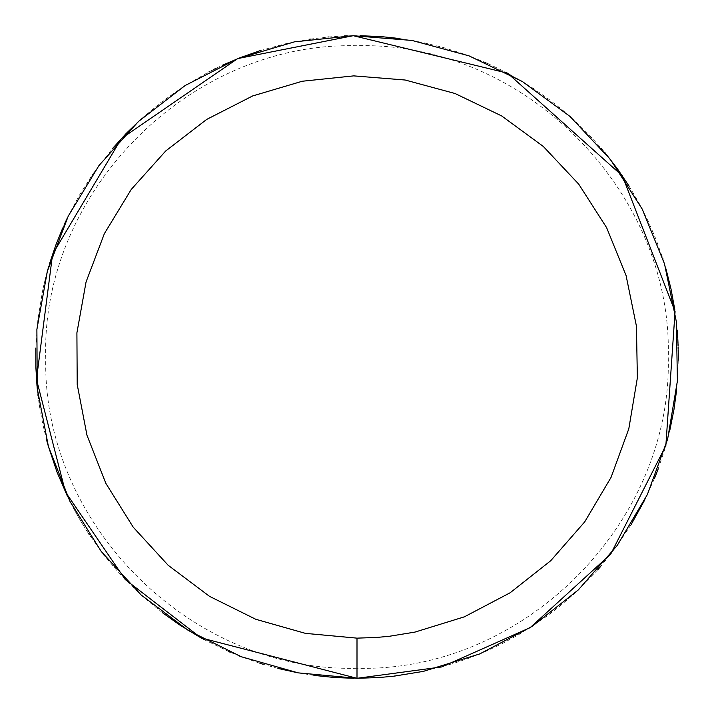 <?xml version="1.0" encoding="UTF-8"?>
<svg xmlns="http://www.w3.org/2000/svg" width="714" height="714" viewBox="0 0 714 714"><rect width="100%" height="100%" fill="white"/><g stroke="black" fill="none" stroke-linecap="round" stroke-linejoin="round"><path stroke-width="0.54" stroke-dasharray="3.57 2.68" d="M597.707 569.826L574.44 593.548L559.812 606.204L546.683 616.334L518.953 634.496L501.96 643.742L486.966 650.838L469.053 658.129L453.363 663.511L421.269 671.803L388.487 676.756L371.949 677.952L353.698 678.282M314.008 675.408L298.157 672.865M278.049 668.447L262.939 664.225M259.905 663.279L240.199 656.318M239.556 656.068L229.97 652.123M229.337 651.846L204.338 639.717M203.651 639.342L201.848 638.361M162.506 612.746L146.593 599.822L130.394 584.784L117.096 570.736L104.672 555.911M103.512 554.43L89.134 534.429M88.661 533.715L87.884 532.528M87.76 532.341L84.904 527.878M84.779 527.682L83.44 525.531M83.324 525.334L82.003 523.166M81.887 522.969L80.584 520.801M80.468 520.595L79.183 518.409M79.075 518.212L77.808 516.017M77.692 515.82L76.452 513.607M76.336 513.411L75.113 511.188M75.006 510.992L72.507 506.315M72.4 506.11L71.23 503.861M71.123 503.665L69.972 501.389M69.874 501.192L68.74 498.925M68.133 497.685L67.375 496.105M46.794 440.716L42.867 424.491L39.52 406.382M39.511 406.373L39.208 404.329M39.172 404.097L38.44 398.858M38.261 397.484L38.092 396.109M37.922 394.744L37.762 393.369M37.735 393.137L37.467 390.62M37.324 389.246L37.137 387.407M37.066 386.649L37.003 385.908M35.807 348.503L37.833 320.05L42.421 291.642M42.465 291.419L42.992 288.938M43.036 288.715L43.59 286.234M43.634 286.011L44.206 283.547M44.259 283.324L44.848 280.861M44.911 280.629L45.517 278.174M45.571 277.951L46.205 275.497M46.562 274.158L46.919 272.828M47.285 271.498L47.659 270.16M48.034 268.83L48.418 267.509M48.802 266.179L49.195 264.858M49.266 264.635L49.659 263.314M62.752 227.953L63.796 225.597M63.974 225.196L64.795 223.402M67.66 217.297L79.477 195.083L91.919 175.43M92.052 175.242L93.489 173.163M93.623 172.966L112.384 148.682M141.265 118.899L161.141 102.298L182.391 87.286M182.579 87.162L209.059 71.784M209.88 71.355L211.451 70.552M212.21 70.168L213.923 69.312M214.611 68.972L215.646 68.464M216.262 68.16L222.509 65.197M260.128 50.649L285.181 43.831L309.617 39.216M310.304 39.109L327.913 37.021M328.369 36.976L344.46 35.941M347.218 35.852L360.293 35.718M399.438 38.511L422.304 42.403L443.787 47.642L464.85 54.344L484.779 62.198M485.306 62.43L486.894 63.127M487.832 63.546L505.36 71.998L519.863 80.039L533.938 88.804L549.753 99.942L562.757 110.224L577.233 123.058L589.014 134.732L601.25 148.244M601.893 149.012L604.794 152.475M629.061 186.077L639.387 203.731L648.098 221.001L655.755 238.762L662.753 258.281M662.967 258.932L665.992 268.928M674.784 309.608L677.202 330.475M677.345 332.287L677.416 333.233M677.55 335.071L677.613 335.982M677.729 337.847L677.782 338.748M677.881 340.632L677.925 341.506M678.014 343.416L678.05 344.264M678.113 345.924L678.148 347.031M678.193 348.834L678.22 349.789M678.255 351.699L678.264 352.35M678.291 354.528L678.291 355.135M678.3 357.348L678.3 357.919M678.282 360.159L677.399 380.999M677.345 381.687L676.667 389.317M676.56 390.415L676.479 391.111M669.803 430.399L664.502 450.141L658.147 469M657.487 470.767L657.175 471.588M654.363 478.701L646.045 497.301M645.875 497.658L644.867 499.711M631.122 524.603L616.691 546.192L600.679 566.416M357 668.259C191.272 672.499 42.358 524.362 45.741 358.615C40.555 191.923 189.728 41.715 356.447 45.741C523.148 41.126 672.856 190.808 668.259 357.509C672.258 523.657 523.13 672.534 357 668.259L357 357M237.405 58.789L238.119 58.503"/><path stroke-width="1.07" d="M353.698 678.282L334.902 677.541L314.008 675.408M298.157 672.865L278.049 668.447M262.939 664.225L262.127 663.975M261.726 663.85L259.905 663.279M240.199 656.318L239.556 656.068M229.97 652.123L229.337 651.846M204.338 639.717L203.651 639.342M201.848 638.361L201.045 637.914M200.839 637.798L179.589 624.884L162.506 612.746M104.672 555.911L103.512 554.43M89.134 534.429L88.661 533.715M68.544 498.515L68.133 497.685M67.375 496.105L57.031 472.132L48.4 446.455M48.391 446.42L46.794 440.716M38.377 398.394L38.261 397.484M38.029 395.654L37.922 394.744M37.414 390.165L37.324 389.246M37.137 387.407L37.066 386.649M37.003 385.908L35.852 366.96L35.807 348.503M46.321 275.051L46.562 274.158M47.044 272.382L47.285 271.498M47.784 269.722L48.034 268.83M48.543 267.063L48.802 266.179M49.659 263.314L55.862 244.982L62.752 227.953M64.795 223.402L67.66 217.297M112.384 148.682L126.11 133.554L141.265 118.899M209.059 71.784L209.88 71.355M211.451 70.552L212.21 70.168M213.923 69.312L214.611 68.972M215.646 68.464L216.262 68.16M222.509 65.197L240.315 57.638L260.128 50.649M309.617 39.216L310.304 39.109M327.913 37.021L328.369 36.976M344.46 35.941L347.218 35.852M360.293 35.718L381.285 36.619L399.438 38.511M484.779 62.198L485.306 62.43M486.894 63.127L487.832 63.546M601.25 148.244L601.893 149.012M604.794 152.475L617.315 168.665L629.061 186.077M662.753 258.281L662.967 258.932M665.992 268.928L671.008 288.947L674.784 309.608M677.202 330.475L677.345 332.287M677.416 333.233L677.55 335.071M677.613 335.982L677.729 337.847M677.782 338.748L677.881 340.632M677.925 341.506L678.014 343.416M678.05 344.264L678.113 345.924M678.148 347.031L678.193 348.834M678.22 349.789L678.255 351.699M678.264 352.35L678.291 354.528M678.291 355.135L678.3 357.348M678.3 357.919L678.282 360.159M677.399 380.999L677.345 381.687M676.667 389.317L676.56 390.415M676.479 391.111L673.927 409.8L669.803 430.399M658.147 469L657.487 470.767M657.175 471.588L654.363 478.701M644.867 499.711L631.122 524.603M600.679 566.416L597.707 569.826M353.368 35.718L507.556 73.158L622.385 175.885L675.069 311.554L665.85 445.572L610.711 554.135L530.216 627.606L441.796 666.912L357 678.3L200.964 637.87L125.245 579.536L65.465 492.071L36.476 379.366L52.595 254.184L121.442 138.489L237.405 58.789M238.119 58.503L353.118 35.727M298.184 672.874L357 678.3L298.184 672.874L241.35 656.764L188.425 630.524L141.202 595.048L101.272 551.52L69.981 501.415L48.4 446.437L37.244 388.434L36.887 329.359L47.356 271.231L68.294 215.994L98.987 165.523L138.4 121.532L185.194 85.493L237.807 58.628L294.436 41.849L353.189 35.718L412.067 40.457L469.08 55.879L522.318 81.494L569.959 116.409L610.399 159.463L642.279 209.184L664.52 263.912L676.363 321.782L677.416 380.839L667.635 439.092L647.357 494.57L617.271 545.398L578.376 589.862L532.01 626.455L479.728 653.935L423.295 671.383L394.11 676.149L379.393 677.515L357 678.3L357 638.137L305.53 633.389L255.808 619.297L209.497 596.333L168.183 565.292L133.241 527.209L105.859 483.369L86.974 435.254L77.21 384.498L76.907 332.822L86.064 281.95L104.378 233.621L131.233 189.46L165.719 150.966L206.667 119.425L252.702 95.926L302.254 81.244L353.662 75.88L405.186 80.022L455.077 93.525L501.647 115.927L543.336 146.486L578.724 184.15L606.623 227.668L626.08 275.542L636.442 326.182L637.361 377.858L628.802 428.828L611.059 477.371L584.73 521.845L550.708 560.749L510.135 592.772L464.386 616.825L415.004 632.086L389.478 636.254L376.59 637.45L357 638.137"/></g></svg>
